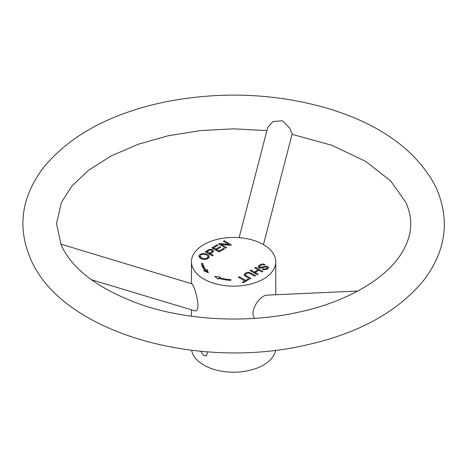 <?xml version="1.0" encoding="UTF-8"?>
<svg xmlns="http://www.w3.org/2000/svg" width="467" height="467" viewBox="0 0 467 467"><rect width="100%" height="100%" fill="white"/><g stroke="black" fill="none" stroke-linecap="round" stroke-linejoin="round"><path stroke-width="0.7" d="M201.435 263.429L202.777 263.365A30.95 17.869 0 0 0 206.029 269.92L207.225 269.564L208.358 272.798L203.635 270.621L204.832 270.27A32.293 18.645 180 0 1 201.435 263.429M226.67 247.592L225.754 248.123L218.55 243.961L219.531 243.395L228.958 244.48L223.302 241.217L224.224 240.686L231.428 244.848L230.447 245.414L221.019 244.329L226.67 247.592M213.296 255.315L212.345 255.863L205.141 251.701L209.023 249.541L211.522 249.29L212.718 249.734L213.693 251.012L212.216 252.559L210.366 253.628L213.296 255.315M263.248 268.805L264.771 269.109L266.371 268.583L267.322 267.562L266.021 266.803L262.022 267.982L259.039 267.679L258.286 266.867L258.438 265.863L261.462 264.124L263.353 264.018L265.04 264.544L264.223 265.11L263.032 264.766L260.434 265.367L259.442 266.499L259.874 267.106L261.736 267.206L266.639 266.073L267.795 266.447L268.56 267.509L267.258 269.056L263.89 269.821L262.401 269.371L263.248 268.805L263.248 269.704M254.684 276.172L248.964 273.072L246.401 273.481L245.373 274.625L246.763 275.944L250.919 278.344L249.973 278.892L245.805 276.487L244.083 274.684L245.455 273.037L247.457 272.284L249.39 272.337L255.636 275.623L254.684 276.172M203.793 279.015A42.158 24.342 180 0 1 191.447 261.806A42.158 24.342 180 0 1 233.605 237.464A42.158 24.342 180 0 1 275.769 261.806A42.158 24.342 180 0 1 249.74 284.292A42.158 24.342 180 0 1 203.793 279.015M254.725 267.83L255.671 267.282L262.88 271.444L261.929 271.987L258.969 270.276L255.221 272.442L258.181 274.152L257.235 274.701L250.026 270.539L250.977 269.99L254.369 271.952L258.117 269.786L254.725 267.83M238.403 277.252L239.349 276.703L245.706 280.375L248.07 279.003L248.923 279.5L243.237 282.78L242.391 282.29L244.755 280.918L238.403 277.252M200.728 258.525L198.884 256.272C198.954 252.338 209.438 253.009 209.274 256.687C207.821 259.5 204.972 260.113 200.728 258.525M224.452 248.876L219.07 251.982L211.866 247.819L217.079 244.813L217.931 245.303L213.664 247.767L215.871 249.039L219.864 246.734L220.716 247.224L216.717 249.53L219.169 250.942L223.605 248.386L224.452 248.876M219.554 277.725A30.95 17.869 0 0 0 230.908 279.605L230.791 280.381A32.293 18.645 180 0 1 218.947 278.42L218.334 279.108L214.569 276.382L220.167 277.036L219.554 277.725L219.554 278.595M200.652 351.225L203.793 355.615L206.542 355.807L207.523 351.809M275.565 350.25A42.158 24.342 180 0 1 247.808 370.786A42.158 24.342 180 0 1 203.793 365.077A42.158 24.342 180 0 1 191.645 350.25M91.304 279.686L194.774 310.829C201.604 312.575 195.726 288.647 192.147 283.913L60.798 244.083M357.769 291.04L266.593 295.156C259.086 295.903 249.004 312.003 254.649 318.348M209.514 253.132L212.351 251.1L211.767 250.318L210.769 250.003L209.741 250.108L206.939 251.649L209.514 253.132L209.514 254.229M201.726 257.965C204.832 259.238 206.922 258.846 207.996 256.792C208.294 254.276 200.145 253.05 200.127 256.237L201.726 257.965L201.726 258.987M200.127 256.237L200.15 258.158M199.135 257.13L200.127 256.185M207.955 256.494L209.006 257.539M267.322 267.953L268.122 268.397M258.613 267.358L259.442 266.68M244.469 275.512L245.373 274.806M61.06 244.696L61.644 245.981C72.875 269.879 99.197 289.371 140.608 304.455C187.716 320.741 248.905 323.619 300.252 311.828C347.857 301.443 385.841 278.402 401.118 253.972C412.174 236.565 413.686 219.257 405.642 202.059L390.681 180.939L365.684 161.372L332.049 145.354L292.056 134.333M201.832 265.133L202.777 265.087A30.95 17.869 0 0 0 206.029 271.636L207.225 271.286L207.64 272.465M204.832 271.175L204.832 270.27M207.225 271.286L207.225 269.564M206.029 271.636L206.029 269.92M202.777 265.087L202.777 263.365M217.406 278.437L218.79 278.595M221.019 245.385L221.019 244.329M224.224 241.748L224.224 240.686M228.958 245.245L228.958 244.48M219.531 244.527L219.531 243.395M216.414 250.446L216.717 250.271M213.361 248.683L213.664 248.502M223.605 249.366L223.605 248.386M219.169 251.923L219.169 250.942M216.717 250.621L216.717 249.53M219.864 247.714L219.864 246.734M215.871 250.131L215.871 249.039M213.664 248.858L213.664 247.767M217.079 245.794L217.079 244.813M210.057 254.544L210.366 254.363M206.63 252.565L206.939 252.384M212.351 251.269L213.238 251.83M206.939 252.74L206.939 251.649M210.366 254.719L210.366 253.628M244.755 281.543L245.064 281.724M244.755 281.905L244.755 280.918M248.07 279.99L248.07 279.003M245.706 281.356L245.706 280.375M239.349 277.801L239.349 276.703M254.912 273.358L255.221 273.183M258.117 270.416L258.426 270.591M258.117 270.767L258.117 269.786M254.369 273.049L254.369 271.952M250.977 271.088L250.977 269.99M255.221 273.539L255.221 272.442M255.671 268.373L255.671 267.282M263.452 244.615L292.184 133.836L289.61 128.057L282.488 120.795L272.926 121.537L267.684 127.555L239.122 237.674M275.769 294.741L275.769 261.806M191.447 316.217L191.447 309.825M191.447 283.411L191.447 261.806M259.442 266.499L259.442 268.221M267.322 267.562L267.322 269.284M245.373 274.596L245.373 276.318M212.351 251.048L212.351 252.77M207.996 258.514L207.996 256.792M266.896 130.585L233.617 128.834L200.331 130.585L168.231 135.763L138.465 144.169L111.199 155.908L88.742 170.116L72 185.942L61.416 202.386L56.53 223.588L61.095 244.772M436.236 187.857C417.276 150.771 380.687 124.158 326.474 108.011C274.614 93.324 221.352 91.193 166.696 101.625C111.584 112.926 70.564 134.846 43.635 167.379C20.309 198.142 16.678 230.225 32.737 263.616C67.47 333.94 196.811 368.673 301.209 346.117C356.257 334.699 397.154 312.686 423.908 280.077C446.049 250.767 450.159 220.027 436.236 187.857"/></g></svg>
